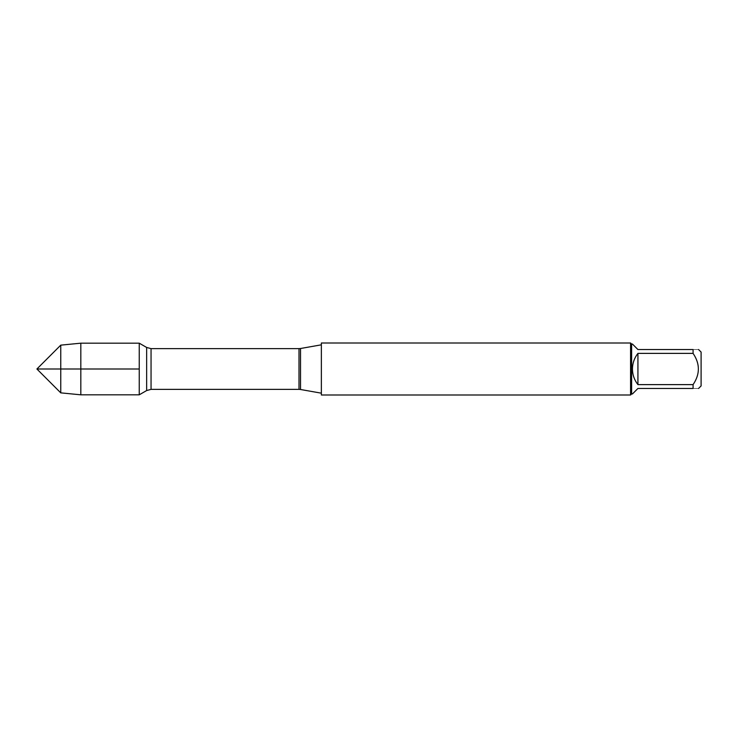 <?xml version="1.0" encoding="UTF-8"?>
<svg xmlns="http://www.w3.org/2000/svg" width="738" height="738" viewBox="0 0 738 738"><rect width="100%" height="100%" fill="white"/><g stroke="black" fill="none" stroke-linecap="round" stroke-linejoin="round"><path stroke-width="0.55" stroke-dasharray="3.69 2.77" d="M321.362 369L321.362 393.179L321.362 369M321.362 394.996L321.362 343.004M139.242 369L139.242 394.821L139.242 369M630.575 343.004L630.575 394.996M701.1 385.928L701.1 352.072M632.438 393.954L637.927 388.465L693.074 388.465C700.131 388.465 700.131 388.465 693.074 388.465L693.074 384.618C700.131 374.212 700.131 363.797 693.074 353.382L693.074 349.535C700.131 349.535 700.131 349.535 693.074 349.535L637.927 349.535L632.438 344.046M637.927 384.618C630.686 374.203 630.686 363.797 637.927 353.382L637.927 384.618L693.074 384.618M637.927 353.382L693.074 353.382M631.617 344.046L631.617 393.954M80.82 343.179L80.82 394.821M60.756 392.856L60.756 345.144M300.532 389.498L300.532 348.502M299.001 348.631L299.001 389.369M151.05 389.369L151.05 348.631M146.641 347.45L146.641 390.55"/><path stroke-width="1.11" d="M321.362 369L321.362 394.996L630.575 394.996L630.575 343.004L321.362 343.004L321.362 369M139.242 394.821L139.242 343.179L139.242 369L36.9 369L139.242 369L139.242 394.821L146.641 390.55L146.641 347.45L139.242 343.179L80.82 343.179L80.82 394.821L139.242 394.821M698.563 349.535L701.1 352.072L701.1 385.928L698.563 388.465M637.927 388.465L632.438 393.954L631.617 393.954L631.617 344.046L632.438 344.046L637.927 349.535L693.074 349.535C700.131 349.535 700.131 349.535 693.074 349.535L693.074 353.382C700.131 363.797 700.131 374.212 693.074 384.618L693.074 388.465C700.131 388.465 700.131 388.465 693.074 388.465L637.927 388.465M637.927 353.382C634.339 357.967 632.503 363.17 632.438 369C632.503 374.83 634.339 380.033 637.927 384.618L637.927 353.382L693.074 353.382M637.927 384.618L693.074 384.618M60.756 392.856L36.9 369L60.756 345.144L60.756 392.856L80.82 394.821M300.532 389.498L299.001 389.369L299.001 348.631L300.532 348.502L300.532 389.498L321.362 393.179M299.001 348.631L151.05 348.631L151.05 389.369L146.641 390.55M300.532 348.502L321.362 344.821M299.001 389.369L151.05 389.369M151.05 348.631L146.641 347.45M631.617 344.046L630.575 343.004M631.617 393.954L630.575 394.996M60.756 345.144L80.82 343.179"/></g></svg>

